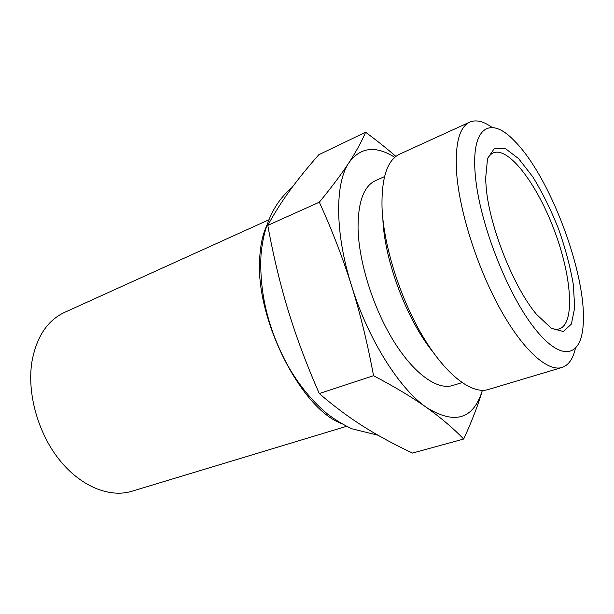 <?xml version="1.0" encoding="UTF-8"?>
<svg xmlns="http://www.w3.org/2000/svg" width="614" height="614" viewBox="0 0 614 614"><rect width="100%" height="100%" fill="white"/><g stroke="black" fill="none" stroke-linecap="round" stroke-linejoin="round"><path stroke-width="0.92" d="M394.779 157.353C375.737 145.334 360.487 147.084 349.013 162.595C334.86 183.01 334.737 232.744 351.638 286.04C368.039 339.312 399.545 389.015 426.653 407.581C412.539 397.527 394.833 386.912 373.542 375.722C367.579 343.587 360.28 313.693 351.638 286.04C342.95 258.379 332.182 230.434 319.326 202.19C331.967 186.763 341.86 173.57 349.013 162.595C356.197 151.566 361.723 141.45 365.606 132.248L318.835 154.705C307.936 167.046 298.389 178.82 290.207 190.018C282.087 201.123 274.611 212.912 267.788 225.376C273.322 255.693 280.137 284.128 288.235 310.684C296.339 337.209 306.685 364.831 319.272 393.551C333.993 406.23 348.714 417.213 363.442 426.492C378.278 435.833 394.633 444.689 412.508 453.071L463.693 439.025C453.17 428.173 440.821 417.697 426.653 407.581C454.913 424.972 473.494 419.232 482.374 390.351C478.36 404.403 472.135 420.628 463.693 439.025M365.606 132.248C377.065 140.736 387.165 148.795 395.9 156.424M319.326 202.19L267.788 225.376M373.542 375.722L319.272 393.551M266.783 225.492C262.554 234.632 260.175 246.099 259.638 259.891C255.846 319.856 301.19 408.625 341.192 423.414M384.533 176.586L375.484 180.639C363.711 186.165 357.901 202.183 358.054 228.677C358.837 262.147 373.228 307.99 393.536 340.885C413.874 373.834 437.368 390.358 452.526 385.538L461.997 382.629M382.844 218.2C383.996 259.169 406.583 319.664 432.709 351.676M492.213 127.505C483.556 121.25 476.065 119.454 469.725 122.117L399.683 154.129C387.273 160.016 381.394 177.814 382.031 207.532C383.497 245.6 400.213 298.673 423.146 336.94C446.109 375.277 471.982 394.595 488.191 389.545L561.979 367.479C568.503 365.307 572.954 359.021 575.341 348.614M469.725 122.117C458.934 127.252 454.629 145.019 456.831 175.412C460.231 214.409 478.237 269.853 500.955 310.339C523.704 350.901 547.895 371.915 561.979 367.479M475.528 177.292C479.956 224.056 507.663 294.605 534.779 328.574C561.917 362.974 581.642 356.757 583.231 323.893C586.708 274.028 549.898 176.134 514.432 140.905C490.164 115.125 470.186 126.753 475.528 177.292M486.303 188.889C489.995 227.978 513.987 287.743 536.444 314.268L551.395 328.375L563.437 331.491L571.381 324.069L574.696 307.706L573.346 284.666C570.276 266.829 565.333 248.194 558.502 228.761C550.835 209.643 542.285 192.366 532.845 176.924L518.676 158.704L505.406 148.58L494.539 148.235L487.531 158.512L485.582 178.966L486.303 188.889M550.689 327.922C554.02 329.319 556.959 329.611 559.507 328.797C575.379 323.371 571.596 275.901 554.319 230.334C537.296 184.676 508.876 146.47 493.357 152.848C490.901 153.914 488.882 156.071 487.301 159.318M268.894 219.781L64.516 312.403C47.478 320.385 36.633 336.71 31.982 361.385C26.832 392.622 37.684 432.409 59.059 459.418C80.465 486.449 109.553 498.107 131.764 491.284L346.549 426.316M377.94 435.203L351.868 428.787C343.571 424.911 335.543 420.06 327.792 414.22C312.442 401.533 299.156 385.415 287.943 365.86C268.18 329.549 259.2 292.602 261.004 255.025C263.636 225.108 273.967 202.628 291.988 187.585"/></g></svg>
